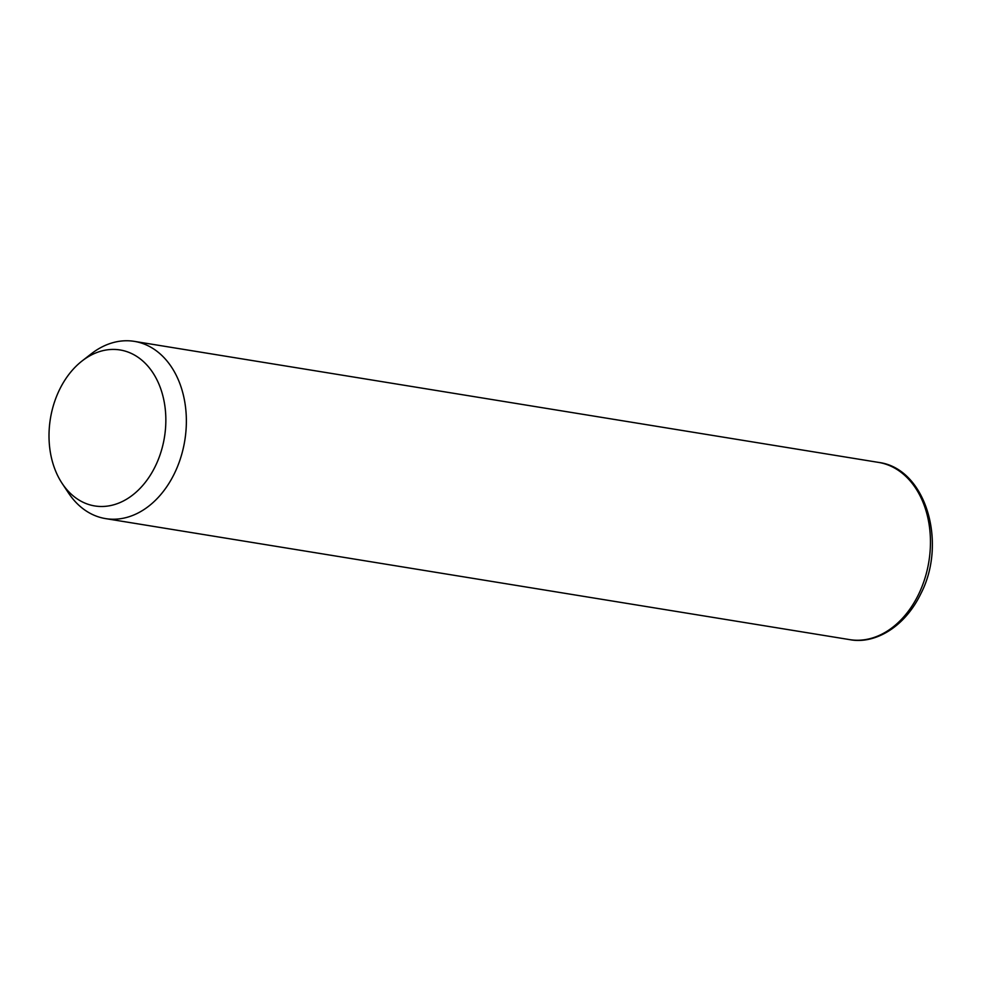 <?xml version="1.0" encoding="UTF-8"?>
<svg xmlns="http://www.w3.org/2000/svg" width="981" height="981" viewBox="0 0 981 981"><rect width="100%" height="100%" fill="white"/><g stroke="black" fill="none" stroke-linecap="round" stroke-linejoin="round"><path stroke-width="1.47" d="M82.073 360.971L91.184 353.883A89.786 65.666 99.2 0 1 134.397 341.376A89.786 65.666 99.2 0 1 174.655 473.026A89.786 65.666 99.2 0 1 105.58 518.606A89.786 65.666 99.2 0 1 68.547 493.063L62.159 483.449A79.007 57.781 99.2 0 1 59.326 390.082A79.007 57.781 99.2 0 1 82.073 360.971A79.007 57.781 99.2 0 1 151.81 371.161A79.007 57.781 99.2 0 1 155.525 465.828A79.007 57.781 99.2 0 1 62.159 483.449M134.397 341.376L878.498 462.394A89.786 65.666 99.2 0 1 918.743 594.032A89.786 65.666 99.2 0 1 849.669 639.624L105.58 518.606M878.498 462.394C925.537 468.158 947.572 542.334 920.84 593.713C904.323 627.938 874.071 644.468 849.669 639.624"/></g></svg>
